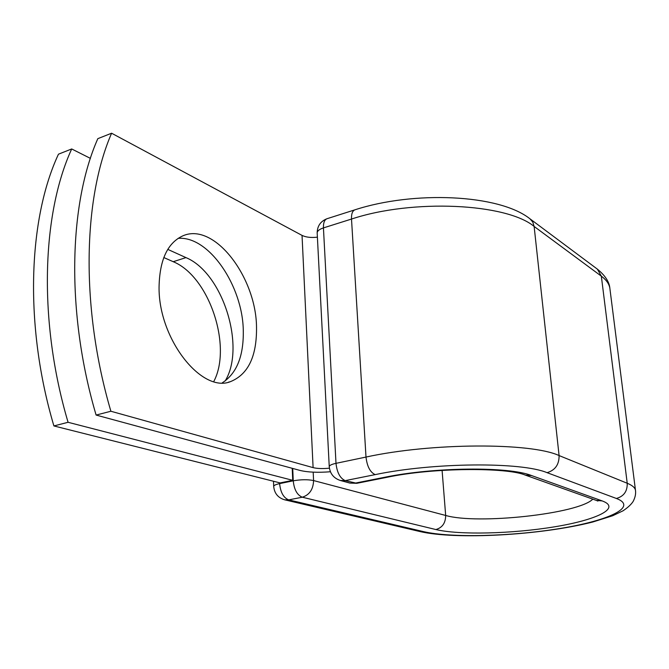 <?xml version="1.0" encoding="UTF-8"?>
<svg xmlns="http://www.w3.org/2000/svg" width="669" height="669" viewBox="0 0 669 669"><rect width="100%" height="100%" fill="white"/><g stroke="black" fill="none" stroke-linecap="round" stroke-linejoin="round"><path stroke-width="1" d="M159.063 286.917C158.31 338.79 201.545 393.297 230.345 381.69C248.166 374.531 256.896 356.334 256.52 327.091C256.102 277.317 214.557 222.259 183.206 235.689C167.685 242.596 159.632 259.672 159.063 286.917M222.309 382.81C236.692 373.478 243.692 356.134 243.29 330.787C242.814 286.056 208.904 235.664 178.079 238.365M96.102 415.064L110.887 411.251C80.539 308.15 82.981 198.827 111.598 133.223L97.833 138.65C68.756 204.078 65.913 312.732 96.102 415.064L299.871 470.391C307.673 472.289 317.85 472.749 330.411 471.754M110.887 411.251L313.1 467.623C317.273 468.643 322.709 468.827 329.399 468.183M111.598 133.223L302.037 235.396C306.001 237.294 311.118 237.88 317.399 237.161M292.219 468.308L292.729 480.325L280.094 482.918L53.905 425.944L68.071 422.29C38.183 321.429 41.771 214.038 71.7 148.961L58.471 154.179C28.123 219.072 24.168 325.82 53.905 425.944M163.796 257.532L173.221 261.704C209.18 276.322 232.486 346.417 213.754 381.556M167.777 249.378L185.965 257.607C222.819 272.86 246.008 346.902 225.152 380.987M90.407 158.377L71.7 148.961M292.729 480.325L68.071 422.29M302.037 235.396L313.1 467.623M616.383 498.472C623.834 496.373 627.447 491.305 627.221 483.252C632.615 485.477 635.383 487.985 635.533 490.762C635.918 494.048 635.124 497.602 633.158 501.424C631.218 504.443 627.865 507.562 623.09 510.773L612.704 515.732L592.717 522.021C540.853 535.267 455.806 539.958 419.99 531.554L423.628 531.654C451.082 538.043 511.584 536.446 560.045 528.493C608.665 520.658 638.435 506.843 616.383 498.472L547.066 472.674C521.385 461.794 433.596 462.363 375.167 474.622C370.133 472.255 367.08 466.402 366.002 457.061L335.997 463.333C337.009 472.565 340.086 478.327 345.221 480.626L356.828 483.302L386.498 477.407L384.441 477.323L354.712 483.227L349.887 483.085L356.828 483.302M375.167 474.622L345.221 480.626L340.362 480.484L349.887 483.085M547.066 472.674C555.203 470.24 559.209 464.537 559.083 455.564C531.044 442.485 431.622 442.677 366.002 457.061L351.509 219.056L323.436 227.903L335.997 463.333C331.707 464.278 329.457 465.348 329.24 466.552C329.959 473.602 333.664 478.243 340.362 480.484M327.225 218.646L326.907 218.755C324.44 219.875 323.286 222.919 323.436 227.903C319.422 229.233 317.332 230.897 317.173 232.887L317.19 233.188M635.458 490.151L609.977 289.209C609.568 284.526 606.691 280.177 601.339 276.155L627.221 483.252L559.083 455.564L534.13 226.448C506.441 203.351 412.773 198.66 351.509 219.056C351.317 214.03 352.412 210.961 354.813 209.857L355.114 209.765M529.957 218.805L597.367 269.13L601.339 276.155L534.13 226.448L532.792 222.091L529.957 218.805C499.099 194.161 413.643 190.615 354.813 209.857L326.907 218.755C320.551 221.297 317.307 226.013 317.173 232.887L329.248 466.736M442.092 470.399L445.671 515.456C445.604 522.982 442.343 527.682 435.887 529.547C459.285 535.167 512.237 533.812 554.384 526.846C596.698 519.972 621.66 508.005 602.184 500.914L596.355 500.42L525.282 475.099L531.596 475.567C508.858 466.385 434.424 466.962 384.441 477.323M602.184 500.914L531.596 475.567M313.184 472.163L313.577 480.559L445.671 515.456C477.189 524.789 578.493 513.909 592.809 499.158M279.6 482.792L279.625 483.612L293.248 480.819C301.025 479.464 307.807 479.38 313.577 480.559C313.259 489.365 309.496 494.909 302.304 497.209L288.707 499.885L284.701 499.827L419.99 531.554M435.887 529.547L302.304 497.209C297.161 495.102 294.151 489.641 293.248 480.819L292.721 468.451M423.628 531.654L288.707 499.885C283.531 497.811 280.503 492.384 279.625 483.612C275.862 484.415 273.889 485.334 273.696 486.355C274.349 493.329 278.011 497.82 284.701 499.827M185.965 257.607L173.221 261.704M273.696 486.514L273.504 481.254M228.388 382.191L230.345 381.69M525.282 475.099C507.804 467.414 433.545 467.305 386.498 477.407M597.367 269.13C605.152 275.528 609.308 281.883 609.852 288.205M596.355 500.42L597.869 501.056"/></g></svg>
